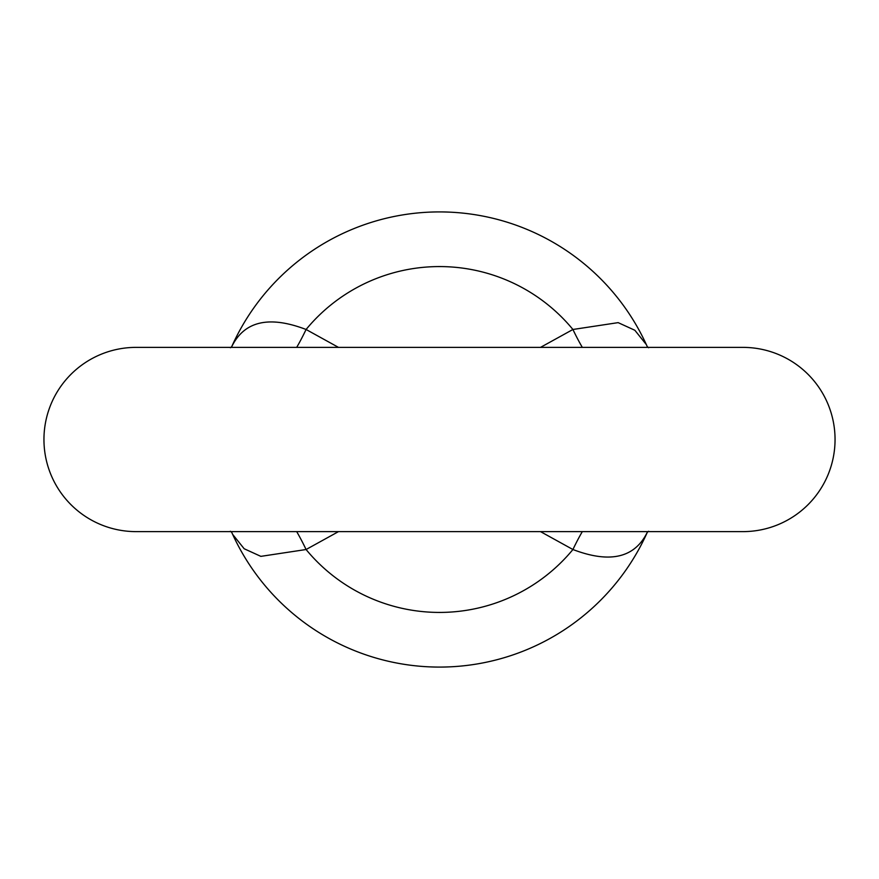 <?xml version="1.0" encoding="UTF-8"?>
<svg xmlns="http://www.w3.org/2000/svg" width="879" height="879" viewBox="0 0 879 879"><rect width="100%" height="100%" fill="white"/><g stroke="black" fill="none" stroke-linecap="round" stroke-linejoin="round"><path stroke-width="1.32" d="M43.95 439.5A92.119 92.119 0 0 0 136.08 531.619L742.931 531.619A92.119 92.119 0 0 0 835.05 439.5A92.119 92.119 0 0 0 742.931 347.381A92.119 92.119 0 0 1 742.931 347.381L136.069 347.381A92.119 92.119 0 0 0 43.95 439.5M231.518 347.106C244.032 321.154 268.886 315.275 306.079 329.482L338.492 347.381M540.508 347.381L572.921 329.482L618.146 322.637L634.847 330.262L646.197 344.425M338.492 531.619L306.079 549.518L260.854 556.363L244.153 548.738L232.803 534.575M231.704 532.289A227.573 227.573 0 0 0 647.318 532.267A227.573 227.573 0 0 1 231.704 532.289M647.482 531.894C634.968 557.846 610.114 563.725 572.921 549.518L540.508 531.619M647.296 346.711A227.573 227.573 0 0 0 231.682 346.733A227.573 227.573 0 0 1 647.296 346.711M582.316 347.381A43.346 6.702 64.9 0 1 572.921 329.482A172.932 172.932 0 0 0 306.079 329.482A43.346 6.702 115.1 0 1 296.684 347.381M296.684 531.619A43.346 6.702 64.9 0 1 306.079 549.518A172.932 172.932 0 0 0 572.921 549.518A43.346 6.702 115.1 0 1 582.316 531.619M648.636 347.743L647.219 346.601M230.375 347.732L231.759 346.645M647.241 532.355L648.625 531.268M230.364 531.257L231.781 532.399"/></g></svg>

